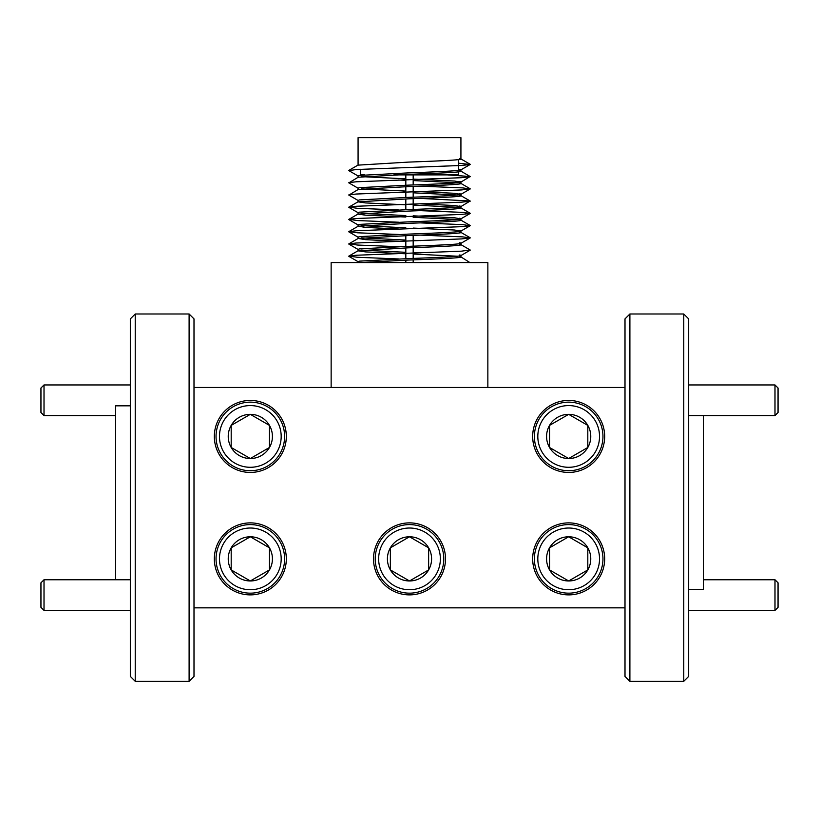 <?xml version="1.0" encoding="UTF-8"?>
<svg xmlns="http://www.w3.org/2000/svg" width="819" height="819" viewBox="0 0 819 819"><rect width="100%" height="100%" fill="white"/><g stroke="black" fill="none" stroke-linecap="round" stroke-linejoin="round"><path stroke-width="1.23" d="M360.524 169.298L360.524 174.897L364.752 174.897M358.2 188.288L348.843 182.872L358.19 177.232L408.312 174.355C440.622 173.147 468.345 172.031 459.469 170.772M458.476 169.154L460.8 169.922L470.157 164.506L458.476 163.176M459.469 169.298C468.345 170.557 440.622 171.683 408.312 172.891L359.531 175.42L358.077 175.901L358.077 177.303M358.077 165.131L408.312 162.111C440.622 160.903 468.345 159.787 459.469 158.528M460.923 159.009L460.923 137.684L358.077 137.684L358.077 165.059M359.531 262.602L408.312 260.063C440.622 258.855 468.345 257.739 459.469 256.48M459.469 255.006C468.345 256.265 440.622 257.391 408.312 258.599L359.531 261.128L358.077 261.609L358.077 262.571M405.825 253.777L365.571 251.904L358.077 250.839L408.312 247.819C440.622 246.611 468.345 245.495 459.469 244.236M459.469 242.762C468.345 244.021 440.622 245.147 408.312 246.355L359.531 248.884L358.077 249.365L358.077 250.839M398.556 241.257L365.571 239.66L358.19 238.452L408.312 235.575C440.622 234.367 468.345 233.251 459.469 231.992M413.175 228.071L454.617 230.026L460.8 231.142L470.157 225.737L462.807 224.641L420.444 222.891M459.469 230.518C468.345 231.777 440.622 232.903 408.312 234.111L359.531 236.64L358.077 237.121L358.077 238.595M398.556 229.013L365.571 227.416L358.19 226.208L408.312 223.331C440.622 222.123 468.345 221.007 459.469 219.748M413.175 215.827L454.617 217.782L460.8 218.898L470.157 213.483L462.807 212.397L420.444 210.647M459.469 218.274C468.345 219.533 440.622 220.659 408.312 221.867L359.531 224.396L358.077 224.877L358.077 226.351M405.825 217.045L365.571 215.172L358.077 214.107L408.312 211.087C440.622 209.879 468.345 208.763 459.469 207.504M420.464 203.849L454.617 205.538L460.8 206.654L470.157 201.003L420.444 198.403M459.469 206.03C468.345 207.289 440.622 208.415 408.312 209.623L359.531 212.152L358.077 212.633L358.077 214.107M405.825 204.801L365.571 202.928L358.077 201.863L408.312 198.843C440.622 197.635 468.345 196.519 459.469 195.26M413.175 191.339L454.617 193.294L460.8 194.41L470.157 188.994L462.807 187.909L420.444 186.159M459.469 193.786C468.345 195.045 440.622 196.171 408.312 197.379L359.531 199.908L358.077 200.389L358.077 201.863M358.2 200.532L348.843 195.117L358.19 189.476L408.312 186.599C440.622 185.391 468.345 184.275 459.469 183.016M413.175 179.095L454.617 181.05L460.8 182.166L470.157 176.515L447.399 174.897M459.469 181.542C468.345 182.801 440.622 183.927 408.312 185.135L359.531 187.664L358.077 188.145L358.077 189.547M361.537 262.346L364.046 262.571M457.463 256.224L413.175 254.033M361.537 250.102L405.825 252.303M413.175 252.559L420.464 252.825M361.537 237.858L405.825 240.059M413.175 240.315L420.464 240.581M361.537 225.614L405.825 227.815M457.463 219.492L413.175 217.301M361.537 213.37L405.825 215.571M457.463 207.248L413.175 205.057M457.463 195.004L413.175 192.813M405.825 192.557L398.556 192.281M361.537 188.882L405.825 191.083M457.463 182.76L413.175 180.569M405.825 180.313L398.556 180.037M361.537 176.638L405.825 178.839M358.077 159.019L358.077 159.654M469.891 262.571L460.81 256.818M398.536 258.947L357.606 257.289L348.843 256.101L356.193 255.252L461.394 251.167L470.157 249.979L460.81 244.574M398.536 246.703L357.606 245.045L348.843 243.857L356.193 243.008L461.394 238.923L470.157 237.981L462.807 236.886L420.444 235.135M398.536 234.459L357.606 232.801L348.843 231.613L356.193 230.763L461.394 226.679L470.157 225.737M398.536 222.215L357.606 220.557L348.843 219.369L356.193 218.519L461.394 214.435L470.157 213.483M398.536 209.971L357.606 208.313L348.843 207.125L356.193 206.275L461.394 202.191L470.157 201.239M348.843 194.881L356.193 194.031L461.394 189.947L470.157 188.994M348.843 182.637L356.193 181.787L461.394 177.703L470.157 176.75M358.2 176.044L348.843 170.628L356.193 169.543L461.394 165.458L470.157 164.506M393.775 174.897L458.476 174.897L458.476 171.877M44.011 415.561L40.95 412.5L40.95 388.011L44.011 384.95L44.011 415.561L115.643 415.561M778.05 582.821L778.05 607.309L774.989 610.37L774.989 579.76L778.05 582.821M130.334 405.825L115.643 405.825L130.334 405.825M688.666 589.485L703.357 589.485L688.666 589.485M629.893 681.316L624.999 676.422L629.893 681.316L683.773 681.316L688.666 676.422L683.773 681.316L683.773 313.994L629.893 313.994L624.999 318.898L629.893 313.994L629.893 681.316L683.773 681.316M683.773 313.994L688.666 318.898L683.773 313.994L629.893 313.994M189.107 313.994L194.001 318.898L189.107 313.994L135.227 313.994L130.334 318.898L135.227 313.994L135.227 681.316L189.107 681.316L194.001 676.422L189.107 681.316L189.107 313.994L135.227 313.994M135.227 681.316L130.334 676.422L135.227 681.316L189.107 681.316M331.142 262.571L331.142 387.459L487.858 387.459L487.858 262.571L331.142 262.571M250.327 400.44A35.995 35.995 0 0 0 214.332 436.435A35.995 35.995 0 0 0 250.327 472.44A35.995 35.995 0 0 0 286.322 436.435A35.995 35.995 0 0 0 250.327 400.44M568.673 400.44A35.995 35.995 0 0 0 532.678 436.435A35.995 35.995 0 0 0 568.673 472.44A35.995 35.995 0 0 0 604.668 436.435A35.995 35.995 0 0 0 568.673 400.44M568.673 522.88A35.995 35.995 0 0 0 532.678 558.875A35.995 35.995 0 0 0 568.673 594.881A35.995 35.995 0 0 0 604.668 558.875A35.995 35.995 0 0 0 568.673 522.88M409.5 522.88A35.995 35.995 0 0 0 373.505 558.875A35.995 35.995 0 0 0 409.5 594.881A35.995 35.995 0 0 0 445.495 558.875A35.995 35.995 0 0 0 409.5 522.88M250.327 522.88A35.995 35.995 0 0 0 214.332 558.875A35.995 35.995 0 0 0 250.327 594.881A35.995 35.995 0 0 0 286.322 558.875A35.995 35.995 0 0 0 250.327 522.88M703.357 415.561L703.357 589.485M115.643 579.76L115.643 405.825M624.999 676.422L624.999 318.898M194.001 318.898L194.001 676.422M194.001 387.459L624.999 387.459M194.001 607.852L624.999 607.852M130.334 676.422L130.334 318.898M688.666 318.898L688.666 676.422M44.011 610.37L40.95 607.309L40.95 582.821L44.011 579.76L44.011 610.37L130.334 610.37M778.05 388.011L778.05 412.5L774.989 415.561L774.989 384.95L778.05 388.011M537.817 558.875A30.856 30.856 0 0 0 568.673 589.731A30.856 30.856 0 0 0 599.528 558.875A30.856 30.856 0 0 0 568.673 528.02A30.856 30.856 0 0 0 537.817 558.875M602.958 558.875A34.285 34.285 0 0 1 568.673 593.161A34.285 34.285 0 0 1 534.387 558.875A34.285 34.285 0 0 1 568.673 524.6A34.285 34.285 0 0 1 602.958 558.875M546.58 558.875A22.093 22.093 0 0 0 587.807 569.922A22.093 22.093 0 0 0 568.673 536.783A22.093 22.093 0 0 0 546.58 558.875M549.539 558.875L549.539 569.922L568.673 580.968L587.807 569.922L587.807 547.829L568.673 536.783L549.539 547.829L549.539 558.875M587.807 548.628L587.807 547.829L568.673 536.783L549.539 547.829L549.539 569.922L568.673 580.968M569.359 580.579L587.807 569.922L587.807 569.133M219.472 558.875A30.856 30.856 0 0 0 250.327 589.731A30.856 30.856 0 0 0 281.183 558.875A30.856 30.856 0 0 0 250.327 528.02A30.856 30.856 0 0 0 219.472 558.875M284.613 558.875A34.285 34.285 0 0 1 250.327 593.161A34.285 34.285 0 0 1 216.042 558.875A34.285 34.285 0 0 1 250.327 524.6A34.285 34.285 0 0 1 284.613 558.875M228.235 558.875A22.093 22.093 0 0 0 269.461 569.922A22.093 22.093 0 0 0 250.327 536.783A22.093 22.093 0 0 0 228.235 558.875M231.193 558.875L231.193 569.922L250.327 580.968L269.461 569.922L269.461 547.829L250.327 536.783L231.193 547.829L231.193 558.875M231.879 570.321L250.327 580.968L269.461 569.922L269.461 547.829L250.327 536.783L231.193 547.829L231.193 569.922M378.644 558.875A30.856 30.856 0 0 0 409.5 589.731A30.856 30.856 0 0 0 440.356 558.875A30.856 30.856 0 0 0 409.5 528.02A30.856 30.856 0 0 0 378.644 558.875M443.785 558.875A34.285 34.285 0 0 1 409.5 593.161A34.285 34.285 0 0 1 375.215 558.875A34.285 34.285 0 0 1 409.5 524.6A34.285 34.285 0 0 1 443.785 558.875M387.407 558.875A22.093 22.093 0 0 0 428.634 569.922A22.093 22.093 0 0 0 409.5 536.783A22.093 22.093 0 0 0 387.407 558.875M390.366 558.875L390.366 569.922L409.5 580.968L428.634 569.922L428.634 547.829L409.5 536.783L390.366 547.829L390.366 558.875M427.948 547.44L409.5 536.783L390.366 547.829L390.366 569.922L409.5 580.968M410.186 580.579L428.634 569.922L428.634 547.829M219.472 436.435A30.856 30.856 0 0 0 250.327 467.291A30.856 30.856 0 0 0 281.183 436.435A30.856 30.856 0 0 0 250.327 405.579A30.856 30.856 0 0 0 219.472 436.435M284.613 436.435A34.285 34.285 0 0 1 250.327 470.72A34.285 34.285 0 0 1 216.042 436.435A34.285 34.285 0 0 1 250.327 402.149A34.285 34.285 0 0 1 284.613 436.435M228.235 436.435A22.093 22.093 0 0 0 269.461 447.481A22.093 22.093 0 0 0 250.327 414.342A22.093 22.093 0 0 0 228.235 436.435M231.193 436.435L231.193 447.481L250.327 458.527L269.461 447.481L269.461 425.389L250.327 414.342L231.193 425.389L231.193 436.435M231.879 447.88L250.327 458.527L269.461 447.481L269.461 425.389M268.775 425L250.327 414.342M249.641 414.742L231.193 425.389L231.193 447.481M537.817 436.435A30.856 30.856 0 0 0 568.673 467.291A30.856 30.856 0 0 0 599.528 436.435A30.856 30.856 0 0 0 568.673 405.579A30.856 30.856 0 0 0 537.817 436.435M602.958 436.435A34.285 34.285 0 0 1 568.673 470.72A34.285 34.285 0 0 1 534.387 436.435A34.285 34.285 0 0 1 568.673 402.149A34.285 34.285 0 0 1 602.958 436.435M546.58 436.435A22.093 22.093 0 0 0 587.807 447.481A22.093 22.093 0 0 0 568.673 414.342A22.093 22.093 0 0 0 546.58 436.435M549.539 436.435L549.539 447.481L568.673 458.527L587.807 447.481L587.807 425.389L568.673 414.342L549.539 425.389L549.539 436.435M587.121 425L568.673 414.342L549.539 425.389L549.539 447.481L568.673 458.527M569.359 458.128L587.807 447.481L587.807 446.683M587.807 426.187L587.807 425.389M460.923 171.253L460.923 169.779M460.923 256.961L460.923 255.559M460.923 244.717L460.923 243.315M460.923 232.473L460.923 230.999M460.923 220.229L460.923 218.755M460.923 207.985L460.923 206.511M460.923 195.741L460.923 194.267M460.923 183.497L460.923 182.023M405.825 262.571L405.825 260.155M405.825 258.681L405.825 247.911M405.825 246.437L405.825 235.667M405.825 209.705L405.825 198.935M405.825 197.461L405.825 186.691M405.825 185.217L405.825 174.897M413.175 262.571L413.175 259.899M413.175 258.425L413.175 247.655M413.175 246.181L413.175 235.411M413.175 209.449L413.175 198.679M413.175 197.205L413.175 186.435M413.175 184.961L413.175 174.897M358.19 250.696L348.843 256.101M358.19 238.452L348.843 243.857M460.81 232.33L470.157 237.735M358.19 226.208L348.843 231.613M460.81 220.086L470.157 225.491M358.19 213.964L348.843 219.369M460.81 207.842L470.157 213.247M358.19 201.72L348.843 207.125M460.81 195.598L470.157 201.003M460.81 183.354L470.157 188.759M460.81 171.11L470.157 176.515M358.19 164.988L348.843 170.393M460.81 158.866L470.157 164.271M358.2 212.776L348.843 207.361M358.2 225.02L348.843 219.605M358.2 237.264L348.843 231.859M460.8 243.386L470.157 237.981M358.2 249.508L348.843 244.103M460.8 255.63L470.157 250.225M358.2 261.752L348.843 256.347M458.476 170.403L458.476 159.633M44.011 384.95L130.334 384.95M703.357 579.76L774.989 579.76M688.666 610.37L774.989 610.37M44.011 579.76L130.334 579.76M688.666 384.95L774.989 384.95M688.666 415.561L774.989 415.561"/></g></svg>
